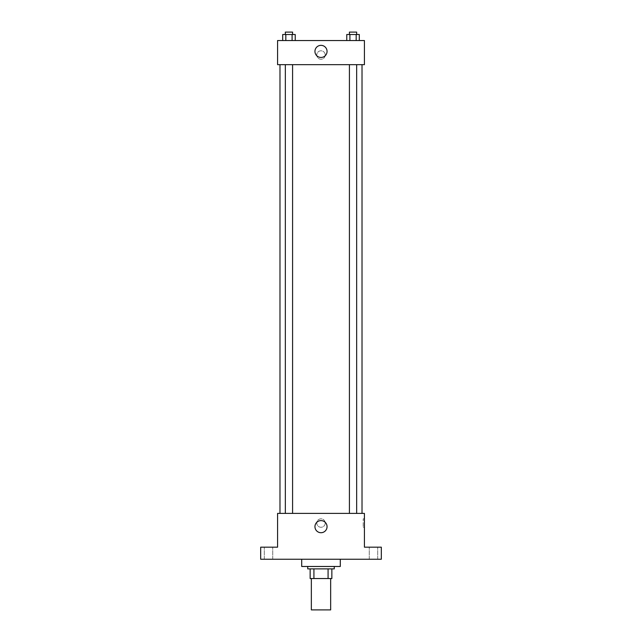 <?xml version="1.0" encoding="UTF-8"?>
<svg xmlns="http://www.w3.org/2000/svg" width="642" height="642" viewBox="0 0 642 642"><rect width="100%" height="100%" fill="white"/><g stroke="black" fill="none" stroke-linecap="round" stroke-linejoin="round"><path stroke-width="0.48" stroke-dasharray="3.21 2.41" d="M330.654 609.9L311.346 609.9M330.654 578.538L311.346 578.538L330.654 578.538M313.922 578.538L310.142 578.538L310.142 568.884L313.922 568.884L313.922 578.538L331.858 578.538M328.078 568.884L313.922 568.884L328.078 568.884L328.078 578.538M313.922 568.884L310.142 568.884M307.735 568.884L334.265 568.884M321 566.477L307.735 566.477L321 566.477M340.3 566.477L301.7 566.477M340.3 559.238L301.7 559.238L340.3 559.238M268.525 559.238L272.746 559.238L268.525 559.238M373.475 559.238L377.697 559.238L373.475 559.238M260.684 559.238L381.316 559.238L381.316 547.177L364.423 547.177L364.423 513.399L277.577 513.399L277.577 547.177L260.684 547.177L260.684 559.238M325.221 523.045A4.221 4.221 0 0 0 318.889 519.394A4.221 4.221 0 0 0 318.889 526.705A4.221 4.221 0 0 0 325.221 523.045A4.221 4.221 0 0 0 318.889 519.394A4.221 4.221 0 0 0 318.889 526.705A4.221 4.221 0 0 0 325.221 523.045M373.475 547.177L377.697 547.177L373.475 547.177M268.525 547.177L272.746 547.177L268.525 547.177M362.016 513.399L279.984 513.399L362.016 513.399M292.583 513.399L285.345 513.399L292.583 513.399L285.345 513.399L292.583 513.399L292.583 64.665L285.345 64.665L292.583 64.665M356.655 513.399L349.417 513.399L356.655 513.399L349.417 513.399L356.655 513.399L356.655 64.665L349.417 64.665L356.655 64.665M277.577 527.275L277.577 518.824L277.577 527.275M364.423 518.824L364.423 527.275L364.423 518.824L363.212 518.824L363.212 527.275L363.212 518.824M327.051 526.665A6.051 6.051 0 0 1 317.975 531.905A6.051 6.051 0 0 1 317.975 521.424A6.051 6.051 0 0 1 327.051 526.665M362.016 64.665L279.984 64.665L362.016 64.665M277.577 64.665L364.423 64.665L364.423 40.542L277.577 40.542L277.577 64.665M325.221 55.019A4.221 4.221 0 0 0 318.889 51.36A4.221 4.221 0 0 0 318.889 58.679A4.221 4.221 0 0 0 325.221 55.019A4.221 4.221 0 0 0 318.889 51.36A4.221 4.221 0 0 0 318.889 58.679A4.221 4.221 0 0 0 325.221 55.019M282.697 40.542L282.697 34.516L285.826 34.516L285.826 40.542L282.697 40.542L295.232 40.542L282.697 40.542L295.232 40.542L282.697 40.542L295.232 40.542L282.697 40.542L285.826 40.542L285.826 34.516L295.232 34.516L292.094 34.516L292.094 40.542L292.094 34.516L282.697 34.516L295.232 34.516L295.232 40.542M346.768 40.542L346.768 34.516L349.906 34.516L349.906 40.542L346.768 40.542L359.303 40.542L346.768 40.542L359.303 40.542L346.768 40.542L359.303 40.542L346.768 40.542L349.906 40.542L349.906 34.516L359.303 34.516L356.174 34.516L356.174 40.542L356.174 34.516L346.768 34.516L359.303 34.516L359.303 40.542M277.577 59.241L277.577 50.798L277.577 59.241M364.423 50.798L364.423 59.241L364.423 50.798M327.051 51.4A6.051 6.051 0 0 1 317.975 56.64A6.051 6.051 0 0 1 317.975 46.16A6.051 6.051 0 0 1 327.051 51.4M356.655 34.516L349.417 34.516L356.655 34.516L349.417 34.516L356.655 34.516L356.655 32.1L349.417 32.1L356.655 32.1L349.417 32.1L349.417 34.516M292.583 34.516L285.345 34.516L292.583 34.516L285.345 34.516L292.583 34.516L292.583 32.1L285.345 32.1L292.583 32.1L285.345 32.1L285.345 34.516M356.174 34.516L356.174 40.542M349.906 34.516L349.906 40.542M292.094 34.516L292.094 40.542M285.826 34.516L285.826 40.542M272.746 559.238L272.746 547.177L272.746 559.238M264.303 559.238L264.303 547.177L264.303 559.238M377.697 559.238L377.697 547.177L377.697 559.238M369.254 559.238L369.254 547.177L369.254 559.238M363.212 527.275L364.423 527.275M285.345 64.665L285.345 513.399M349.417 64.665L349.417 513.399"/><path stroke-width="0.96" d="M311.346 578.538L311.346 609.9L330.654 609.9L330.654 578.538M328.078 568.884L328.078 578.538L310.142 578.538L310.142 568.884M328.078 578.538L331.858 578.538L331.858 568.884L331.858 578.538M334.265 566.477L334.265 568.884L307.735 568.884L307.735 566.477M313.922 568.884L313.922 578.538M301.7 559.238L301.7 566.477L340.3 566.477L340.3 559.238M381.316 559.238L260.684 559.238L260.684 547.177L277.577 547.177L277.577 513.399L364.423 513.399L364.423 547.177L381.316 547.177L381.316 559.238M327.051 526.665A6.051 6.051 0 0 1 317.975 531.905A6.051 6.051 0 0 1 317.975 521.424A6.051 6.051 0 0 1 327.051 526.665M362.016 64.665L362.016 513.399M349.417 513.399L349.417 64.665M292.583 64.665L292.583 513.399M364.423 64.665L277.577 64.665L277.577 40.542L364.423 40.542L364.423 64.665M327.051 51.4A6.051 6.051 0 0 1 317.975 56.64A6.051 6.051 0 0 1 317.975 46.16A6.051 6.051 0 0 1 327.051 51.4M359.303 40.542L359.303 34.516L346.768 34.516L346.768 40.542M356.174 34.516L356.174 40.542M349.906 34.516L349.906 40.542M349.417 34.516L349.417 32.1L356.655 32.1L356.655 34.516M295.232 40.542L295.232 34.516L282.697 34.516L282.697 40.542M292.094 34.516L292.094 40.542M285.826 34.516L285.826 40.542M285.345 34.516L285.345 32.1L292.583 32.1L292.583 34.516M279.984 64.665L279.984 513.399M356.655 513.399L356.655 64.665M285.345 64.665L285.345 513.399"/></g></svg>
